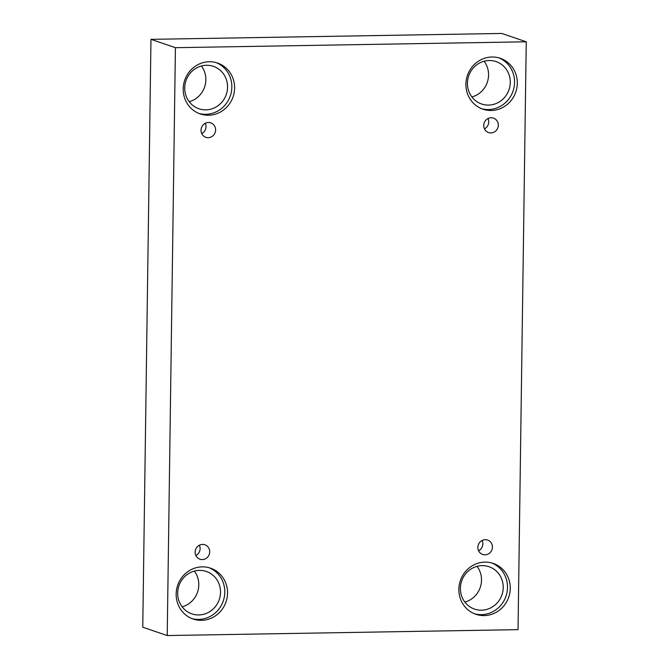 <?xml version="1.0" encoding="UTF-8"?>
<svg xmlns="http://www.w3.org/2000/svg" width="669" height="669" viewBox="0 0 669 669"><rect width="100%" height="100%" fill="white"/><g stroke="black" fill="none" stroke-linecap="round" stroke-linejoin="round"><path stroke-width="1" d="M526.244 41.796L501.783 33.45L150.968 39.346L142.756 627.204L167.217 635.55L518.032 629.654L526.244 41.796L175.42 47.683L150.968 39.346M205.291 123.297A7.618 7.242 -71.2 0 1 201.77 133.608M201.035 130.212A7.618 7.242 -71.2 0 1 210.777 122.879A7.618 7.242 -71.2 0 1 215.175 132.429A7.618 7.242 -71.2 0 1 201.035 130.212M199.395 545.218A7.618 7.242 -71.2 0 1 195.875 555.529M175.42 47.683L167.217 635.55M194.336 571.1A22.403 21.299 -71.2 0 1 182.144 606.825M201.394 65.98A22.403 21.299 -71.2 0 1 189.202 101.713M484.097 61.23A22.403 21.299 -71.2 0 1 471.913 96.963M477.047 566.35A22.403 21.299 -71.2 0 1 464.855 602.083M195.147 552.126A7.618 7.242 -71.2 0 1 204.89 544.8A7.618 7.242 -71.2 0 1 209.28 554.342A7.618 7.242 -71.2 0 1 195.147 552.126M477.858 547.376A7.618 7.242 -71.2 0 1 487.601 540.05A7.618 7.242 -71.2 0 1 491.991 549.592A7.618 7.242 -71.2 0 1 477.858 547.376M483.746 125.463A7.618 7.242 -71.2 0 1 493.488 118.129A7.618 7.242 -71.2 0 1 497.887 127.679A7.618 7.242 -71.2 0 1 483.746 125.463M176.148 594.039A26.877 25.564 -71.2 0 1 210.526 568.165A26.877 25.564 -71.2 0 1 226.038 601.857A26.877 25.564 -71.2 0 1 193.165 619.042A26.877 25.564 -71.2 0 1 176.148 594.039M183.197 88.918A26.877 25.564 -71.2 0 1 217.576 63.053A26.877 25.564 -71.2 0 1 233.096 96.746A26.877 25.564 -71.2 0 1 200.223 113.931A26.877 25.564 -71.2 0 1 183.197 88.918M465.908 84.169A26.877 25.564 -71.2 0 1 500.287 58.303A26.877 25.564 -71.2 0 1 515.807 91.996A26.877 25.564 -71.2 0 1 482.934 109.181A26.877 25.564 -71.2 0 1 465.908 84.169M458.859 589.289A26.877 25.564 -71.2 0 1 493.237 563.415A26.877 25.564 -71.2 0 1 508.749 597.108A26.877 25.564 -71.2 0 1 475.876 614.293A26.877 25.564 -71.2 0 1 458.859 589.289M482.115 565.631A22.403 21.299 -71.2 0 1 489.039 566.718A22.403 21.299 -71.2 0 1 501.967 594.791A22.403 21.299 -71.2 0 1 474.572 609.116A22.403 21.299 -71.2 0 1 460.732 584.614A22.403 21.299 -71.2 0 1 482.115 565.631M474.513 613.782A26.877 25.564 108.8 0 0 505.998 596.171A26.877 25.564 108.8 0 0 491.849 562.989M489.173 60.519A22.403 21.299 -71.2 0 1 496.089 61.598A22.403 21.299 -71.2 0 1 509.017 89.679A22.403 21.299 -71.2 0 1 481.63 104.004A22.403 21.299 -71.2 0 1 467.782 79.494A22.403 21.299 -71.2 0 1 489.173 60.519M481.571 108.671A26.877 25.564 108.8 0 0 513.056 91.051A26.877 25.564 108.8 0 0 498.898 57.869M206.462 65.269A22.403 21.299 -71.2 0 1 213.378 66.348A22.403 21.299 -71.2 0 1 226.314 94.429A22.403 21.299 -71.2 0 1 198.919 108.754A22.403 21.299 -71.2 0 1 185.07 84.244A22.403 21.299 -71.2 0 1 206.462 65.269M198.86 113.421A26.877 25.564 108.8 0 0 230.345 95.801A26.877 25.564 108.8 0 0 216.187 62.618M199.404 570.381A22.403 21.299 -71.2 0 1 206.328 571.468A22.403 21.299 -71.2 0 1 219.256 599.541A22.403 21.299 -71.2 0 1 191.861 613.866A22.403 21.299 -71.2 0 1 178.021 589.364A22.403 21.299 -71.2 0 1 199.404 570.381M191.811 618.532A26.877 25.564 108.8 0 0 223.287 600.921A26.877 25.564 108.8 0 0 209.138 567.738M488.002 118.547A7.618 7.242 -71.2 0 1 484.481 128.858M482.106 540.468A7.618 7.242 -71.2 0 1 478.586 550.779"/></g></svg>

